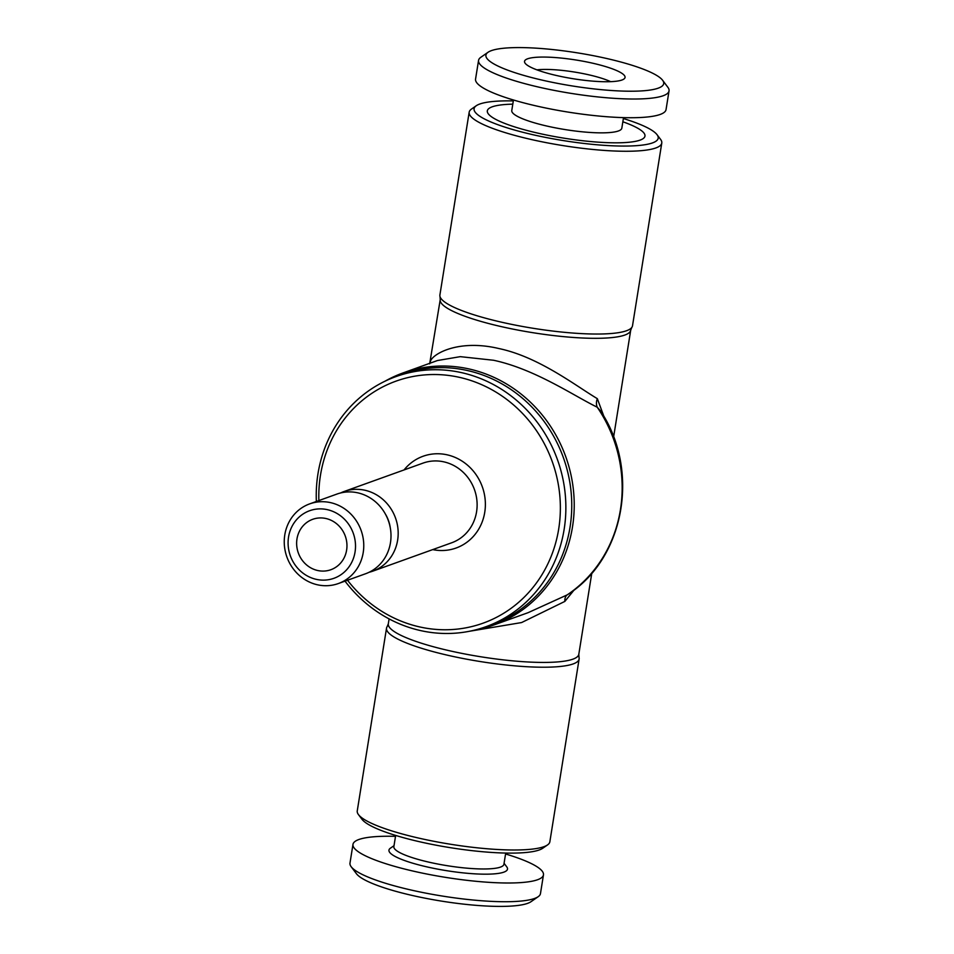 <?xml version="1.0" encoding="UTF-8"?>
<svg xmlns="http://www.w3.org/2000/svg" width="954" height="954" viewBox="0 0 954 954"><rect width="100%" height="100%" fill="white"/><g stroke="black" fill="none" stroke-linecap="round" stroke-linejoin="round"><path stroke-width="1.43" d="M623.511 117.628L621.829 128.158A55.726 10.363 -170.9 0 1 579.066 131.473A55.726 10.363 -170.9 0 1 511.773 110.533L513.455 100.003M512.787 104.153A79.85 14.859 9.1 0 0 496.318 119.667A79.85 14.859 9.1 0 0 583.717 140.846A79.85 14.859 9.1 0 0 641.744 139.427A79.85 14.859 9.1 0 0 622.855 121.778M662.589 80.243L667.86 87.267A96.461 17.947 -170.9 0 1 669.04 90.892A96.461 17.947 -170.9 0 1 595.034 96.628A96.461 17.947 -170.9 0 1 478.562 60.376A96.461 17.947 -170.9 0 1 480.816 57.3L488.019 52.291A90.022 16.743 -170.9 0 1 554.978 49.811A90.022 16.743 -170.9 0 1 662.589 80.243A90.022 16.743 -170.9 0 1 594.616 88.984A90.022 16.743 -170.9 0 1 488.019 52.291M669.04 90.892L666.047 109.603A96.461 17.947 -170.9 0 1 592.04 115.339A96.461 17.947 -170.9 0 1 475.557 79.099L478.562 60.376M536.935 69.857A44.48 8.276 -170.9 0 1 563.277 70.524A44.48 8.276 -170.9 0 1 610.632 81.662M563.587 58.325A50.908 9.468 -170.9 0 1 624.596 78.419A50.908 9.468 -170.9 0 1 586.006 80.482A50.908 9.468 -170.9 0 1 524.664 62.415A50.908 9.468 -170.9 0 1 563.587 58.325M395.66 835.43L393.859 846.651A55.726 10.363 9.1 0 0 404.603 854.856A55.726 10.363 9.1 0 0 465.325 868.021A55.726 10.363 9.1 0 0 503.915 864.288L505.715 853.055M394.014 845.673L390.365 848.225A60.019 11.162 9.1 0 0 400.525 858.97A60.019 11.162 9.1 0 0 471.216 873.602A60.019 11.162 9.1 0 0 506.753 866.864L504.082 863.31M395.516 836.348A96.461 17.947 9.1 0 0 352.98 844.373L349.987 863.084A96.461 17.947 9.1 0 0 351.167 866.721A96.461 17.947 9.1 0 0 368.566 877.286A96.461 17.947 9.1 0 0 464.884 899.157A96.461 17.947 9.1 0 0 538.211 896.677A96.461 17.947 9.1 0 0 540.465 893.6L543.47 874.878A96.461 17.947 9.1 0 0 524.879 860.687A96.461 17.947 9.1 0 0 505.572 853.985M352.98 844.373A96.461 17.947 9.1 0 0 371.571 858.576A96.461 17.947 9.1 0 0 476.666 881.353A96.461 17.947 9.1 0 0 543.47 874.878M351.167 866.721L356.438 873.733A90.022 16.743 9.1 0 0 372.68 883.595A90.022 16.743 9.1 0 0 462.583 904.01A90.022 16.743 9.1 0 0 531.008 901.697L538.211 896.677M578.804 654.301L578.983 657.294A97.523 18.138 -170.9 0 1 579.126 658.999L549.85 841.786A97.523 18.138 -170.9 0 1 547.572 844.898L542.766 848.237A93.242 17.351 -170.9 0 1 539.248 849.966A93.242 17.351 -170.9 0 1 443.956 846.615A93.242 17.351 -170.9 0 1 361.971 819.271L358.454 814.597A97.523 18.138 -170.9 0 1 357.249 810.936L386.525 628.149A97.523 18.138 -170.9 0 1 387.193 626.575L388.314 623.797A96.461 17.947 -170.9 0 0 465.337 654.062A96.461 17.947 -170.9 0 0 572.901 659.166A96.461 17.947 -170.9 0 0 578.804 654.301L591.802 573.104M547.572 844.898A97.523 18.138 -170.9 0 1 543.887 846.699A97.523 18.138 -170.9 0 1 444.206 843.193A97.523 18.138 -170.9 0 1 358.454 814.597M579.126 658.999A97.523 18.138 -170.9 0 1 573.163 663.924A97.523 18.138 -170.9 0 1 464.407 658.761A97.523 18.138 -170.9 0 1 386.525 628.149M385.058 381.183A133.965 124.724 70.2 0 1 403.077 372.907A133.965 124.724 70.2 0 1 469.237 368.995A133.965 124.724 70.2 0 1 572.495 526.906A133.965 124.724 70.2 0 1 493.755 625.025A133.965 124.724 70.2 0 1 474.591 630.117M623.367 118.546A93.242 17.351 -170.9 0 1 657.056 134.705A93.242 17.351 -170.9 0 1 652.5 142.909A93.242 17.351 -170.9 0 1 540 136.267A93.242 17.351 -170.9 0 1 476.261 105.739A93.242 17.351 -170.9 0 1 479.779 104.022A93.242 17.351 -170.9 0 1 513.312 100.921M657.056 134.705L660.573 139.379A97.523 18.138 -170.9 0 1 661.778 143.052A97.523 18.138 -170.9 0 1 655.803 147.965A97.523 18.138 -170.9 0 1 547.047 142.802A97.523 18.138 -170.9 0 1 469.177 112.202A97.523 18.138 -170.9 0 1 471.455 109.09L476.261 105.739M469.177 112.202L439.901 294.977A97.523 18.138 9.1 0 0 440.032 296.682A97.523 18.138 9.1 0 0 522.136 326.399A97.523 18.138 9.1 0 0 626.528 330.74A97.523 18.138 9.1 0 0 631.834 327.401A97.523 18.138 9.1 0 0 632.502 325.827L661.778 143.052M493.755 625.025L528.146 612.659L567.141 594.914A133.965 124.724 -109.8 0 0 597.216 407.191C574.189 396.065 535.087 369.079 493.528 360.254L460.269 356.653L437.469 360.529L403.077 372.907M345.014 581.141A132.892 123.734 -109.8 0 0 486.027 626.671L491.918 624.548A132.892 123.734 -109.8 0 0 562.18 555.645A132.892 123.734 -109.8 0 0 536.327 411.842A132.892 123.734 -109.8 0 0 401.968 374.445L396.077 376.556A132.892 123.734 -109.8 0 0 325.815 445.458A132.892 123.734 -109.8 0 0 316.358 501.47M486.027 626.671A132.892 123.734 -109.8 0 0 556.289 557.768A132.892 123.734 -109.8 0 0 530.436 413.953A132.892 123.734 -109.8 0 0 396.077 376.556M347.518 580.247A128.611 119.739 -109.8 0 0 551.102 556.48A128.611 119.739 -109.8 0 0 485.98 386.668A128.611 119.739 -109.8 0 0 328.057 447.808A128.611 119.739 -109.8 0 0 318.863 500.576M369.091 572.269A42.334 39.412 -109.8 0 0 372.752 571.172A42.334 39.412 -109.8 0 0 395.135 549.218A42.334 39.412 -109.8 0 0 386.895 503.414A42.334 39.412 -109.8 0 0 344.096 491.501A42.334 39.412 -109.8 0 0 340.578 492.979M338.336 583.55L365.573 573.748A42.334 39.412 -109.8 0 0 387.956 551.806A42.334 39.412 -109.8 0 0 379.716 505.99A42.334 39.412 -109.8 0 0 336.917 494.077L309.68 503.879A42.334 39.412 -109.8 0 0 287.297 525.821A42.334 39.412 -109.8 0 0 295.537 571.637A42.334 39.412 -109.8 0 0 338.336 583.55A42.334 39.412 -109.8 0 0 360.719 561.596A42.334 39.412 -109.8 0 0 352.479 515.792A42.334 39.412 -109.8 0 0 309.68 503.879M290.672 529.339A35.906 33.426 -109.8 0 0 308.846 576.741A35.906 33.426 -109.8 0 0 352.932 559.676A35.906 33.426 -109.8 0 0 334.747 512.262A35.906 33.426 -109.8 0 0 290.672 529.339M345.038 555.824A26.795 24.947 -109.8 0 0 339.815 526.835A26.795 24.947 -109.8 0 0 312.733 519.298A26.795 24.947 -109.8 0 0 298.566 533.179A26.795 24.947 -109.8 0 0 303.777 562.18A26.795 24.947 -109.8 0 0 330.871 569.717A26.795 24.947 -109.8 0 0 345.038 555.824M390.258 527.681A34.296 31.935 -109.8 0 0 385.285 513.872M429.92 363.247A10.721 10.601 24.2 0 0 430.469 361.101L430.278 361.816M430.469 361.101C433.319 353.409 459.196 339.111 498.787 348.52C538.569 356.832 575.238 385.44 597.323 398.665L604.049 416.791M468.963 631.357L521.599 622.557L564.851 601.414L574.236 589.858M597.323 398.665A10.721 8.324 116 0 0 597.216 407.191L600.567 410.995C640.134 470.024 624.882 557.732 568.25 594.223L567.141 594.914A10.721 7.024 62.1 0 0 564.851 601.414M631.834 327.401L630.713 330.191A96.461 17.947 -170.9 0 1 624.81 335.057A96.461 17.947 -170.9 0 1 517.247 329.953A96.461 17.947 -170.9 0 1 440.223 299.675L429.658 363.868M432.699 549.599A48.761 45.398 -109.8 0 0 481.865 522.744A48.761 45.398 -109.8 0 0 463.072 461.772A48.761 45.398 -109.8 0 0 404.055 469.928M372.752 571.172L451.695 542.778A42.334 39.412 -109.8 0 0 474.078 520.824A42.334 39.412 -109.8 0 0 465.838 475.02A42.334 39.412 -109.8 0 0 423.039 463.107L344.096 491.501M630.713 330.191L613.601 437.063M440.032 296.682L440.223 299.675M389.101 618.896L388.314 623.797"/></g></svg>
